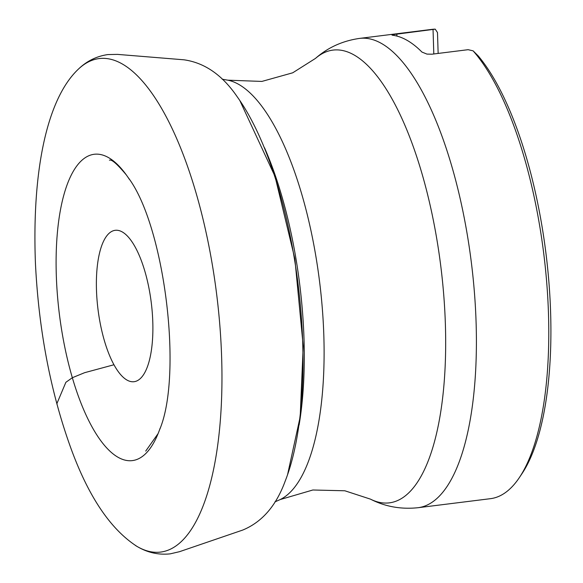 <?xml version="1.0" encoding="UTF-8"?>
<svg xmlns="http://www.w3.org/2000/svg" width="583" height="583" viewBox="0 0 583 583"><rect width="100%" height="100%" fill="white"/><g stroke="black" fill="none" stroke-linecap="round" stroke-linejoin="round"><path stroke-width="0.87" d="M135.409 545.455A248.657 87.486 -97.1 0 0 137.012 546.424A248.657 87.486 -97.1 0 0 138.135 547.065C148.228 552.801 158.919 555.06 170.221 553.85L179.535 551.678L242.645 530.093C262.007 522.135 276.196 505.789 285.211 481.062A230.249 81.008 -97.1 0 0 286.785 476.909A230.249 81.008 -97.1 0 0 239.824 100.516A230.249 81.008 -97.1 0 0 237.281 96.873C222.473 75.12 204.699 62.767 183.973 59.809L117.496 54.387L107.935 54.569C96.683 56.172 86.874 60.996 78.501 69.027A248.657 87.486 -97.1 0 0 77.568 69.924A248.657 87.486 -97.1 0 0 77.073 70.412M138.135 547.065A248.657 87.486 -97.1 0 0 216.687 294.524A248.657 87.486 -97.1 0 0 78.501 69.027M129.375 179.382A154.357 54.306 -97.1 0 0 127.983 177.29A154.357 54.306 -97.1 0 0 126.292 174.885A154.357 54.306 -97.1 0 0 56.289 274.804A154.357 54.306 -97.1 0 0 56.908 287.907A154.357 54.306 -97.1 0 0 99.394 438.766A154.357 54.306 -97.1 0 0 158.459 432.71A154.357 54.306 -97.1 0 0 159.509 429.962A154.357 54.306 -97.1 0 0 160.128 428.214M152.797 322.137A76.278 26.84 82.9 0 1 134.075 381.705A76.278 26.84 82.9 0 1 96.472 289.889A76.278 26.84 82.9 0 1 115.194 230.314A76.278 26.84 82.9 0 1 152.797 322.137M392.002 35.06L392.527 35.228A236.472 83.201 82.9 0 1 421.968 52.084L426.945 54.095L431.916 54.204L468.12 49.686L473.097 50.845L478.191 55.873A232.653 81.86 82.9 0 1 547.452 266.409A232.653 81.86 82.9 0 1 521.953 473.709L519.351 477.601A236.472 83.201 82.9 0 1 490.463 498.676L418.098 507.706A236.472 83.201 82.9 0 0 471.385 262.751A236.472 83.201 82.9 0 0 359.551 38.405L431.923 29.376A236.472 83.201 82.9 0 1 435.21 29.15L396.841 34.127L396.899 36.08M435.21 29.15L437.49 32.568L438.146 53.432M473.097 50.845A236.472 83.201 82.9 0 1 545.01 264.493A236.472 83.201 82.9 0 1 519.351 477.601M392.527 35.228C391.244 35.009 392.68 34.645 396.841 34.127M433.81 53.971L433.045 29.609M57.01 404.471L57.017 403.29L65.879 382.302L72.343 377.718L84.637 372.683L113.977 364.754M370.453 499.135A228.128 80.265 -97.1 0 0 440.835 266.562A228.128 80.265 -97.1 0 0 315.469 58.417L292.702 72.809L261.884 81.423L227.836 80.177A212.795 74.872 82.9 0 1 323.842 335.939A212.795 74.872 82.9 0 1 280.153 499.573L312.852 489.997L344.844 490.777L370.453 499.135C385.072 506.649 400.958 509.506 418.098 507.706M299.101 425.065A216.257 76.089 -97.1 0 0 264.493 147.71M287.543 474.773L300.179 416.838L303.218 346.185L294.845 258.735L275.03 176.43L239.824 100.516M159.509 429.962C183.193 374.898 164.486 224.885 127.983 177.29M77.568 69.924C46.64 100.057 31.897 171.723 35.439 263.407C38.689 329.089 50.109 389.575 69.683 444.858C87.508 495.12 109.954 528.978 137.012 546.424M158.124 433.555L145.721 451.089M126.292 174.885C117.19 163.998 111.572 159.101 109.436 160.201L109.436 160.201M274.921 501.897L280.153 499.573M222.189 79.208L227.836 80.177M315.469 58.417C327.799 47.544 342.491 40.868 359.551 38.405"/></g></svg>
